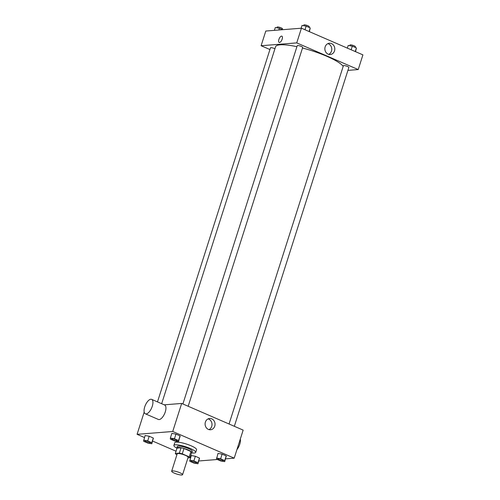 <?xml version="1.0" encoding="UTF-8"?>
<svg xmlns="http://www.w3.org/2000/svg" width="500" height="500" viewBox="0 0 500 500"><rect width="100%" height="100%" fill="white"/><g stroke="black" fill="none" stroke-linecap="round" stroke-linejoin="round"><path stroke-width="0.75" d="M181.856 475A5.725 1.163 17.7 0 1 175.538 473.631A5.725 1.163 17.7 0 1 171.669 471.206A5.725 1.163 17.7 0 1 177.475 471.844A5.725 1.163 17.7 0 1 182.581 474.688A5.725 1.163 17.7 0 1 181.856 475M171.669 471.206L177.206 453.85A5.725 1.163 17.7 0 1 183.019 454.481A5.725 1.163 17.7 0 1 188.119 457.331L182.581 474.688M175.331 453.438L177.037 448.1L181.056 447.781A7.688 1.562 17.7 0 1 183.981 448.494L190.925 451.506L189.219 456.85L182.281 453.837A7.688 1.562 17.7 0 0 179.356 453.119L175.331 453.438A7.688 1.562 17.7 0 0 176.112 454.331L176.944 454.688M187.938 457.9L189.994 457.738A7.688 1.562 17.7 0 0 189.219 456.85M190.925 451.506A7.688 1.562 17.7 0 1 191.7 452.394L189.994 457.738M191.525 452.938A7.875 1.6 -162.3 0 0 191.869 452.644A7.875 1.6 -162.3 0 0 184.856 448.725A7.875 1.6 -162.3 0 0 176.869 447.85A7.875 1.6 -162.3 0 0 176.975 448.294M176.869 447.85L177.294 446.519A7.875 1.6 17.7 0 1 185.281 447.388A7.875 1.6 17.7 0 1 192.294 451.306L191.869 452.644M183.981 448.494L182.281 453.837M181.056 447.781L179.356 453.119M176.919 448.2A11.45 2.325 17.7 0 1 173.888 445.431A11.45 2.325 17.7 0 1 185.5 446.7A11.45 2.325 17.7 0 1 195.706 452.394A11.45 2.325 17.7 0 1 194.256 453.013A11.45 2.325 17.7 0 1 191.625 452.894M173.888 445.431L174.737 442.756A11.45 2.325 17.7 0 1 186.356 444.025A11.45 2.325 17.7 0 1 196.556 449.725L195.706 452.394M151.794 443.744L153.294 438.019L149.2 436.238L145.094 435.519L143.594 441.244L147.694 443.019L151.794 443.744L151.8 442.694L147.706 440.913L143.6 440.188M178.55 441.619L180.05 435.887L175.95 434.113L171.85 433.387L170.356 438.062L170.35 439.113L174.444 440.894L178.55 441.619L178.556 440.562L174.462 438.787L170.356 438.062M225.6 458.844L234.206 458.162L172.725 431.488L137.088 434.325L144.456 437.519M152.65 441.069L176.044 451.219M190.125 457.331L190.619 457.544M198.85 460.969L217.344 459.5M197.956 463.769L199.456 458.044L195.356 456.262L191.256 455.538L189.756 461.262L193.85 463.044L197.956 463.769L197.963 462.713L193.869 460.938L189.762 460.213M224.706 461.637L226.206 455.913L222.113 454.137L218.006 453.413L216.506 459.137L220.606 460.913L224.706 461.637L224.719 460.588L220.619 458.812L216.519 458.088M144.194 412.062L137.088 434.325M234.206 458.162L243.156 430.119L181.675 403.444L164.237 404.831M181.675 403.444L172.725 431.488M214.75 426.156A5.663 4.969 -94.5 0 1 210.519 429.769A5.663 4.969 -94.5 0 1 205.119 424.519A5.663 4.969 -94.5 0 1 209.625 418.481A5.663 4.969 -94.5 0 1 214.75 426.156M151.631 399.363L164.638 405.006A7.875 3.425 113.5 0 1 164.981 412.762A7.875 3.425 113.5 0 1 159.162 419.575A7.875 3.425 113.5 0 1 158.369 419.45L145.363 413.812A7.875 3.425 113.5 0 1 145.356 405.225A7.875 3.425 113.5 0 1 151.631 399.363A7.875 3.425 113.5 0 1 151.975 407.125A7.875 3.425 113.5 0 1 146.156 413.931A7.875 3.425 113.5 0 1 145.363 413.812M236.938 449.6A7.875 3.425 -66.5 0 0 240.3 439.062M208.125 418.875A5.663 4.969 -94.5 0 1 211.719 426.394A5.663 4.969 -94.5 0 1 208.981 429.619M161.656 403.713L275.569 46.762A35.788 7.262 17.7 0 1 296.913 46.7M302.5 48.025A35.788 7.262 17.7 0 1 343.181 66.381M234.331 426.287L348.85 67.463A2.862 0.581 -162.3 0 0 346.919 66.25A2.862 0.581 -162.3 0 0 343.756 65.569A2.862 0.581 -162.3 0 0 343.394 65.725L229.056 424M157.481 401.9L270.481 47.825A2.862 0.581 17.7 0 1 272.119 47.806A2.862 0.581 17.7 0 1 274.938 48.75M182.894 403.975L297.231 45.7A2.862 0.581 17.7 0 1 300.138 46.013A2.862 0.581 17.7 0 1 302.688 47.438L188.175 406.262M347.919 70.381L358.225 69.562L296.737 42.894L261.106 45.725L269.931 49.55M358.225 69.562L362.912 54.875L301.425 28.2L265.794 31.037L261.106 45.725M301.425 28.2L296.737 42.894M334.506 50.912A5.663 4.969 -94.5 0 1 330.275 54.525A5.663 4.969 -94.5 0 1 324.875 49.275A5.663 4.969 -94.5 0 1 329.375 43.238A5.663 4.969 -94.5 0 1 334.506 50.912M279.506 42.475A3.4 1.481 113.5 0 1 279.169 42.419A3.4 1.481 113.5 0 1 279.163 38.712A3.4 1.481 113.5 0 1 281.875 36.181A3.4 1.481 113.5 0 1 282.025 39.531A3.4 1.481 113.5 0 1 279.506 42.475M279.169 42.419A3.4 1.481 113.5 0 1 279.163 38.712A3.4 1.481 113.5 0 1 281.875 36.181M327.881 43.631A5.663 4.969 -94.5 0 1 331.469 51.15A5.663 4.969 -94.5 0 1 328.738 54.375M355.544 51.675L356.406 47.956L352.306 46.175L348.206 45.45L347.35 48.125M356.406 47.956L355.256 51.55M352.306 46.175L351.163 49.775M349.775 45.731L350 45.025A2.862 0.581 17.7 0 1 352.906 45.338A2.862 0.581 17.7 0 1 355.456 46.762L355.238 47.45M309.381 31.656L310.244 27.931L306.15 26.156L302.044 25.431L301.15 28.225M310.244 27.931L309.094 31.531M306.15 26.156L305 29.75M303.612 25.706L303.837 25A2.862 0.581 17.7 0 1 306.744 25.319A2.862 0.581 17.7 0 1 309.294 26.744L309.075 27.425M282.656 29.694L279.394 28.281L275.294 27.556L274.4 30.35M279.394 28.281L278.85 30M276.863 27.831L277.087 27.125A2.862 0.581 17.7 0 1 279.988 27.444A2.862 0.581 17.7 0 1 282.544 28.869L282.325 29.55M217.887 458.994L217.881 459A2.862 0.581 17.7 0 1 217.887 458.994A2.862 0.581 17.7 0 1 220.787 459.306A2.862 0.581 17.7 0 1 223.337 460.731A2.862 0.581 17.7 0 1 223.337 460.737A2.862 0.581 17.7 0 1 222.975 460.9A2.862 0.581 17.7 0 1 219.812 460.213A2.862 0.581 17.7 0 1 217.881 459A2.862 0.581 17.7 0 1 220.787 459.319A2.862 0.581 17.7 0 1 223.337 460.744L223.337 460.731M226.2 456.969L226.206 455.913L224.719 460.588M226.206 455.913L222.113 454.137L220.619 458.812M222.113 454.137L218.006 453.413M171.725 438.969L171.719 438.981A2.862 0.581 17.7 0 1 171.725 438.969A2.862 0.581 17.7 0 1 174.631 439.288A2.862 0.581 17.7 0 1 177.181 440.712L177.181 440.712A2.862 0.581 17.7 0 1 176.812 440.875A2.862 0.581 17.7 0 1 173.656 440.188A2.862 0.581 17.7 0 1 171.719 438.981A2.862 0.581 17.7 0 1 174.625 439.294A2.862 0.581 17.7 0 1 177.175 440.719L177.175 440.719M180.037 436.944L180.05 435.887L178.556 440.562M180.05 435.887L175.95 434.113L174.462 438.787M175.95 434.113L171.85 433.387M191.131 461.119L191.131 461.131A2.862 0.581 17.7 0 1 191.131 461.119A2.862 0.581 17.7 0 1 194.037 461.438A2.862 0.581 17.7 0 1 196.588 462.863L196.588 462.863A2.862 0.581 17.7 0 1 196.219 463.025A2.862 0.581 17.7 0 1 193.062 462.344A2.862 0.581 17.7 0 1 191.131 461.131A2.862 0.581 17.7 0 1 194.031 461.45A2.862 0.581 17.7 0 1 196.581 462.869L196.581 462.869M199.444 459.094L199.456 458.044L197.963 462.713M199.456 458.044L195.356 456.262L193.869 460.938M195.356 456.262L191.256 455.538M144.969 441.094L144.969 441.106A2.862 0.581 17.7 0 1 144.969 441.094A2.862 0.581 17.7 0 1 147.875 441.413A2.862 0.581 17.7 0 1 150.425 442.837A2.862 0.581 17.7 0 1 150.425 442.844A2.862 0.581 17.7 0 1 150.062 443A2.862 0.581 17.7 0 1 146.9 442.319A2.862 0.581 17.7 0 1 144.969 441.106A2.862 0.581 17.7 0 1 147.875 441.425A2.862 0.581 17.7 0 1 150.425 442.85L150.425 442.85M153.287 439.069L153.294 438.019L151.8 442.694M153.294 438.019L149.2 436.238L147.706 440.913M149.2 436.238L145.094 435.519"/></g></svg>
